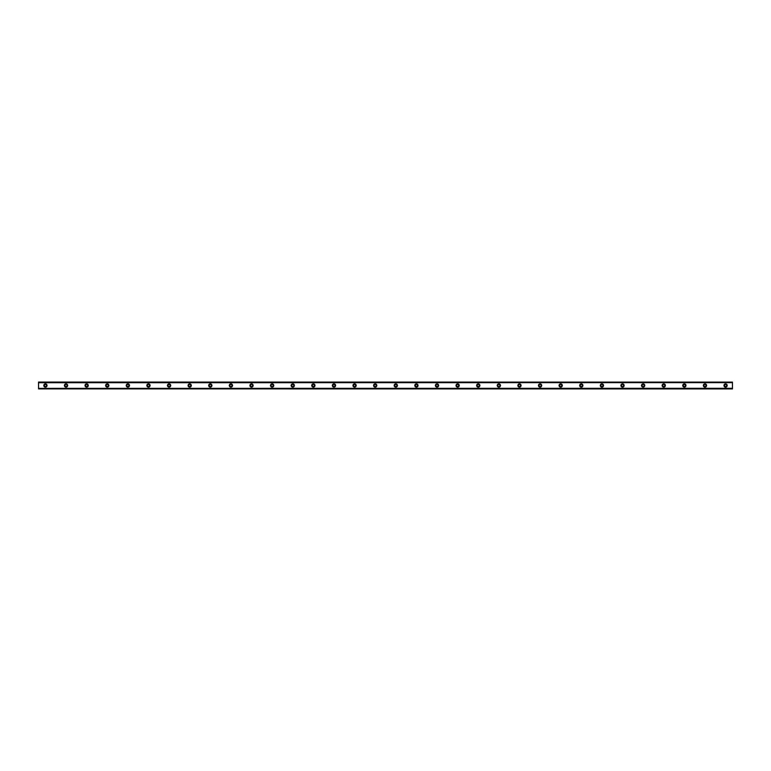 <?xml version="1.0" encoding="UTF-8"?>
<svg xmlns="http://www.w3.org/2000/svg" width="771" height="771" viewBox="0 0 771 771"><rect width="100%" height="100%" fill="white"/><g stroke="black" fill="none" stroke-linecap="round" stroke-linejoin="round"><path stroke-width="1.16" d="M45.422 386.531A1.031 1.031 0 0 1 44.39 385.5A1.031 1.031 0 0 1 45.422 384.469A1.031 1.031 0 0 1 46.453 385.5A1.031 1.031 0 0 1 45.422 386.531M725.578 386.531A1.031 1.031 0 0 1 724.547 385.5A1.031 1.031 0 0 1 725.578 384.469A1.031 1.031 0 0 1 726.61 385.5A1.031 1.031 0 0 1 725.578 386.531M704.973 386.531A1.031 1.031 0 0 1 703.942 385.5A1.031 1.031 0 0 1 704.973 384.469A1.031 1.031 0 0 1 705.995 385.5A1.031 1.031 0 0 1 704.973 386.531M684.359 386.531A1.031 1.031 0 0 1 683.328 385.5A1.031 1.031 0 0 1 684.359 384.469A1.031 1.031 0 0 1 685.39 385.5A1.031 1.031 0 0 1 684.359 386.531M663.744 386.531A1.031 1.031 0 0 1 662.713 385.5A1.031 1.031 0 0 1 663.744 384.469A1.031 1.031 0 0 1 664.775 385.5A1.031 1.031 0 0 1 663.744 386.531M643.139 386.531A1.031 1.031 0 0 1 642.108 385.5A1.031 1.031 0 0 1 643.139 384.469A1.031 1.031 0 0 1 644.17 385.5A1.031 1.031 0 0 1 643.139 386.531M622.525 386.531A1.031 1.031 0 0 1 621.493 385.5A1.031 1.031 0 0 1 622.525 384.469A1.031 1.031 0 0 1 623.556 385.5A1.031 1.031 0 0 1 622.525 386.531M601.91 386.531A1.031 1.031 0 0 1 600.888 385.5A1.031 1.031 0 0 1 601.91 384.469A1.031 1.031 0 0 1 602.941 385.5A1.031 1.031 0 0 1 601.91 386.531M581.305 386.531A1.031 1.031 0 0 1 580.274 385.5A1.031 1.031 0 0 1 581.305 384.469A1.031 1.031 0 0 1 582.336 385.5A1.031 1.031 0 0 1 581.305 386.531M560.69 386.531A1.031 1.031 0 0 1 559.659 385.5A1.031 1.031 0 0 1 560.69 384.469A1.031 1.031 0 0 1 561.722 385.5A1.031 1.031 0 0 1 560.69 386.531M540.086 386.531A1.031 1.031 0 0 1 539.054 385.5A1.031 1.031 0 0 1 540.086 384.469A1.031 1.031 0 0 1 541.117 385.5A1.031 1.031 0 0 1 540.086 386.531M519.471 386.531A1.031 1.031 0 0 1 518.44 385.5A1.031 1.031 0 0 1 519.471 384.469A1.031 1.031 0 0 1 520.502 385.5A1.031 1.031 0 0 1 519.471 386.531M498.856 386.531A1.031 1.031 0 0 1 497.825 385.5A1.031 1.031 0 0 1 498.856 384.469A1.031 1.031 0 0 1 499.887 385.5A1.031 1.031 0 0 1 498.856 386.531M478.251 386.531A1.031 1.031 0 0 1 477.22 385.5A1.031 1.031 0 0 1 478.251 384.469A1.031 1.031 0 0 1 479.283 385.5A1.031 1.031 0 0 1 478.251 386.531M457.637 386.531A1.031 1.031 0 0 1 456.605 385.5A1.031 1.031 0 0 1 457.637 384.469A1.031 1.031 0 0 1 458.668 385.5A1.031 1.031 0 0 1 457.637 386.531M437.032 386.531A1.031 1.031 0 0 1 436 385.5A1.031 1.031 0 0 1 437.032 384.469A1.031 1.031 0 0 1 438.053 385.5A1.031 1.031 0 0 1 437.032 386.531M416.417 386.531A1.031 1.031 0 0 1 415.386 385.5A1.031 1.031 0 0 1 416.417 384.469A1.031 1.031 0 0 1 417.448 385.5A1.031 1.031 0 0 1 416.417 386.531M395.802 386.531A1.031 1.031 0 0 1 394.771 385.5A1.031 1.031 0 0 1 395.802 384.469A1.031 1.031 0 0 1 396.834 385.5A1.031 1.031 0 0 1 395.802 386.531M375.198 386.531A1.031 1.031 0 0 1 374.166 385.5A1.031 1.031 0 0 1 375.198 384.469A1.031 1.031 0 0 1 376.229 385.5A1.031 1.031 0 0 1 375.198 386.531M354.583 386.531A1.031 1.031 0 0 1 353.552 385.5A1.031 1.031 0 0 1 354.583 384.469A1.031 1.031 0 0 1 355.614 385.5A1.031 1.031 0 0 1 354.583 386.531M333.968 386.531A1.031 1.031 0 0 1 332.947 385.5A1.031 1.031 0 0 1 333.968 384.469A1.031 1.031 0 0 1 335 385.5A1.031 1.031 0 0 1 333.968 386.531M313.363 386.531A1.031 1.031 0 0 1 312.332 385.5A1.031 1.031 0 0 1 313.363 384.469A1.031 1.031 0 0 1 314.395 385.5A1.031 1.031 0 0 1 313.363 386.531M292.749 386.531A1.031 1.031 0 0 1 291.717 385.5A1.031 1.031 0 0 1 292.749 384.469A1.031 1.031 0 0 1 293.78 385.5A1.031 1.031 0 0 1 292.749 386.531M272.144 386.531A1.031 1.031 0 0 1 271.113 385.5A1.031 1.031 0 0 1 272.144 384.469A1.031 1.031 0 0 1 273.175 385.5A1.031 1.031 0 0 1 272.144 386.531M251.529 386.531A1.031 1.031 0 0 1 250.498 385.5A1.031 1.031 0 0 1 251.529 384.469A1.031 1.031 0 0 1 252.56 385.5A1.031 1.031 0 0 1 251.529 386.531M230.915 386.531A1.031 1.031 0 0 1 229.883 385.5A1.031 1.031 0 0 1 230.915 384.469A1.031 1.031 0 0 1 231.946 385.5A1.031 1.031 0 0 1 230.915 386.531M210.31 386.531A1.031 1.031 0 0 1 209.278 385.5A1.031 1.031 0 0 1 210.31 384.469A1.031 1.031 0 0 1 211.341 385.5A1.031 1.031 0 0 1 210.31 386.531M189.695 386.531A1.031 1.031 0 0 1 188.664 385.5A1.031 1.031 0 0 1 189.695 384.469A1.031 1.031 0 0 1 190.726 385.5A1.031 1.031 0 0 1 189.695 386.531M169.09 386.531A1.031 1.031 0 0 1 168.059 385.5A1.031 1.031 0 0 1 169.09 384.469A1.031 1.031 0 0 1 170.112 385.5A1.031 1.031 0 0 1 169.09 386.531M148.475 386.531A1.031 1.031 0 0 1 147.444 385.5A1.031 1.031 0 0 1 148.475 384.469A1.031 1.031 0 0 1 149.507 385.5A1.031 1.031 0 0 1 148.475 386.531M127.861 386.531A1.031 1.031 0 0 1 126.829 385.5A1.031 1.031 0 0 1 127.861 384.469A1.031 1.031 0 0 1 128.892 385.5A1.031 1.031 0 0 1 127.861 386.531M107.256 386.531A1.031 1.031 0 0 1 106.225 385.5A1.031 1.031 0 0 1 107.256 384.469A1.031 1.031 0 0 1 108.287 385.5A1.031 1.031 0 0 1 107.256 386.531M86.641 386.531A1.031 1.031 0 0 1 85.61 385.5A1.031 1.031 0 0 1 86.641 384.469A1.031 1.031 0 0 1 87.672 385.5A1.031 1.031 0 0 1 86.641 386.531M66.027 386.531A1.031 1.031 0 0 1 65.005 385.5A1.031 1.031 0 0 1 66.027 384.469A1.031 1.031 0 0 1 67.058 385.5A1.031 1.031 0 0 1 66.027 386.531M45.422 383.871A1.629 1.629 0 0 0 43.793 385.5A1.629 1.629 0 0 0 45.422 387.129A1.629 1.629 0 0 0 47.05 385.5A1.629 1.629 0 0 0 45.422 383.871M725.578 383.871A1.629 1.629 0 0 0 723.95 385.5A1.629 1.629 0 0 0 725.578 387.129A1.629 1.629 0 0 0 727.207 385.5A1.629 1.629 0 0 0 725.578 383.871M704.973 383.871A1.629 1.629 0 0 0 703.335 385.5A1.629 1.629 0 0 0 704.973 387.129A1.629 1.629 0 0 0 706.602 385.5A1.629 1.629 0 0 0 704.973 383.871M684.359 383.871A1.629 1.629 0 0 0 682.73 385.5A1.629 1.629 0 0 0 684.359 387.129A1.629 1.629 0 0 0 685.988 385.5A1.629 1.629 0 0 0 684.359 383.871M663.744 383.871A1.629 1.629 0 0 0 662.116 385.5A1.629 1.629 0 0 0 663.744 387.129A1.629 1.629 0 0 0 665.383 385.5A1.629 1.629 0 0 0 663.744 383.871M643.139 383.871A1.629 1.629 0 0 0 641.501 385.5A1.629 1.629 0 0 0 643.139 387.129A1.629 1.629 0 0 0 644.768 385.5A1.629 1.629 0 0 0 643.139 383.871M622.525 383.871A1.629 1.629 0 0 0 620.896 385.5A1.629 1.629 0 0 0 622.525 387.129A1.629 1.629 0 0 0 624.153 385.5A1.629 1.629 0 0 0 622.525 383.871M601.91 383.871A1.629 1.629 0 0 0 600.281 385.5A1.629 1.629 0 0 0 601.91 387.129A1.629 1.629 0 0 0 603.548 385.5A1.629 1.629 0 0 0 601.91 383.871M581.305 383.871A1.629 1.629 0 0 0 579.676 385.5A1.629 1.629 0 0 0 581.305 387.129A1.629 1.629 0 0 0 582.934 385.5A1.629 1.629 0 0 0 581.305 383.871M560.69 383.871A1.629 1.629 0 0 0 559.062 385.5A1.629 1.629 0 0 0 560.69 387.129A1.629 1.629 0 0 0 562.329 385.5A1.629 1.629 0 0 0 560.69 383.871M540.086 383.871A1.629 1.629 0 0 0 538.447 385.5A1.629 1.629 0 0 0 540.086 387.129A1.629 1.629 0 0 0 541.714 385.5A1.629 1.629 0 0 0 540.086 383.871M519.471 383.871A1.629 1.629 0 0 0 517.842 385.5A1.629 1.629 0 0 0 519.471 387.129A1.629 1.629 0 0 0 521.1 385.5A1.629 1.629 0 0 0 519.471 383.871M498.856 383.871A1.629 1.629 0 0 0 497.228 385.5A1.629 1.629 0 0 0 498.856 387.129A1.629 1.629 0 0 0 500.495 385.5A1.629 1.629 0 0 0 498.856 383.871M478.251 383.871A1.629 1.629 0 0 0 476.613 385.5A1.629 1.629 0 0 0 478.251 387.129A1.629 1.629 0 0 0 479.88 385.5A1.629 1.629 0 0 0 478.251 383.871M457.637 383.871A1.629 1.629 0 0 0 456.008 385.5A1.629 1.629 0 0 0 457.637 387.129A1.629 1.629 0 0 0 459.265 385.5A1.629 1.629 0 0 0 457.637 383.871M437.032 383.871A1.629 1.629 0 0 0 435.393 385.5A1.629 1.629 0 0 0 437.032 387.129A1.629 1.629 0 0 0 438.66 385.5A1.629 1.629 0 0 0 437.032 383.871M416.417 383.871A1.629 1.629 0 0 0 414.788 385.5A1.629 1.629 0 0 0 416.417 387.129A1.629 1.629 0 0 0 418.046 385.5A1.629 1.629 0 0 0 416.417 383.871M395.802 383.871A1.629 1.629 0 0 0 394.174 385.5A1.629 1.629 0 0 0 395.802 387.129A1.629 1.629 0 0 0 397.441 385.5A1.629 1.629 0 0 0 395.802 383.871M375.198 383.871A1.629 1.629 0 0 0 373.559 385.5A1.629 1.629 0 0 0 375.198 387.129A1.629 1.629 0 0 0 376.826 385.5A1.629 1.629 0 0 0 375.198 383.871M354.583 383.871A1.629 1.629 0 0 0 352.954 385.5A1.629 1.629 0 0 0 354.583 387.129A1.629 1.629 0 0 0 356.212 385.5A1.629 1.629 0 0 0 354.583 383.871M333.968 383.871A1.629 1.629 0 0 0 332.34 385.5A1.629 1.629 0 0 0 333.968 387.129A1.629 1.629 0 0 0 335.607 385.5A1.629 1.629 0 0 0 333.968 383.871M313.363 383.871A1.629 1.629 0 0 0 311.735 385.5A1.629 1.629 0 0 0 313.363 387.129A1.629 1.629 0 0 0 314.992 385.5A1.629 1.629 0 0 0 313.363 383.871M292.749 383.871A1.629 1.629 0 0 0 291.12 385.5A1.629 1.629 0 0 0 292.749 387.129A1.629 1.629 0 0 0 294.387 385.5A1.629 1.629 0 0 0 292.749 383.871M272.144 383.871A1.629 1.629 0 0 0 270.505 385.5A1.629 1.629 0 0 0 272.144 387.129A1.629 1.629 0 0 0 273.772 385.5A1.629 1.629 0 0 0 272.144 383.871M251.529 383.871A1.629 1.629 0 0 0 249.9 385.5A1.629 1.629 0 0 0 251.529 387.129A1.629 1.629 0 0 0 253.158 385.5A1.629 1.629 0 0 0 251.529 383.871M230.915 383.871A1.629 1.629 0 0 0 229.286 385.5A1.629 1.629 0 0 0 230.915 387.129A1.629 1.629 0 0 0 232.553 385.5A1.629 1.629 0 0 0 230.915 383.871M210.31 383.871A1.629 1.629 0 0 0 208.671 385.5A1.629 1.629 0 0 0 210.31 387.129A1.629 1.629 0 0 0 211.938 385.5A1.629 1.629 0 0 0 210.31 383.871M189.695 383.871A1.629 1.629 0 0 0 188.066 385.5A1.629 1.629 0 0 0 189.695 387.129A1.629 1.629 0 0 0 191.324 385.5A1.629 1.629 0 0 0 189.695 383.871M169.09 383.871A1.629 1.629 0 0 0 167.452 385.5A1.629 1.629 0 0 0 169.09 387.129A1.629 1.629 0 0 0 170.719 385.5A1.629 1.629 0 0 0 169.09 383.871M148.475 383.871A1.629 1.629 0 0 0 146.847 385.5A1.629 1.629 0 0 0 148.475 387.129A1.629 1.629 0 0 0 150.104 385.5A1.629 1.629 0 0 0 148.475 383.871M127.861 383.871A1.629 1.629 0 0 0 126.232 385.5A1.629 1.629 0 0 0 127.861 387.129A1.629 1.629 0 0 0 129.499 385.5A1.629 1.629 0 0 0 127.861 383.871M107.256 383.871A1.629 1.629 0 0 0 105.617 385.5A1.629 1.629 0 0 0 107.256 387.129A1.629 1.629 0 0 0 108.884 385.5A1.629 1.629 0 0 0 107.256 383.871M86.641 383.871A1.629 1.629 0 0 0 85.012 385.5A1.629 1.629 0 0 0 86.641 387.129A1.629 1.629 0 0 0 88.27 385.5A1.629 1.629 0 0 0 86.641 383.871M66.027 383.871A1.629 1.629 0 0 0 64.398 385.5A1.629 1.629 0 0 0 66.027 387.129A1.629 1.629 0 0 0 67.665 385.5A1.629 1.629 0 0 0 66.027 383.871M38.55 388.883L732.45 388.931L38.55 388.883L38.55 388.372L732.45 388.305L38.55 388.372M38.55 382.117L732.45 382.117L38.55 382.069L38.55 388.305M732.45 382.117L732.45 382.628L38.55 382.628M38.55 382.695L732.45 382.628M732.45 382.695L732.45 388.305M732.45 388.372L732.45 388.883"/></g></svg>
